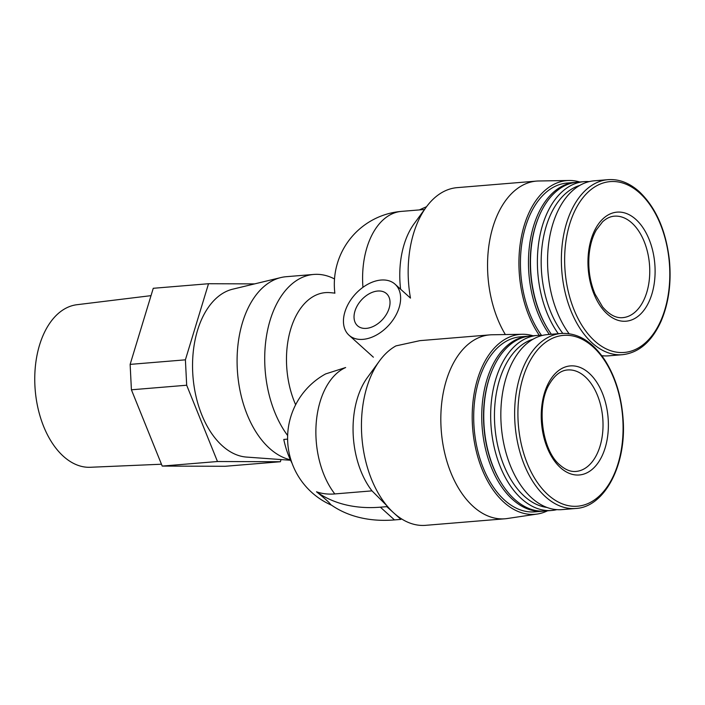<?xml version="1.0" encoding="UTF-8"?>
<svg xmlns="http://www.w3.org/2000/svg" width="705" height="705" viewBox="0 0 705 705"><rect width="100%" height="100%" fill="white"/><g stroke="black" fill="none" stroke-linecap="round" stroke-linejoin="round"><path stroke-width="1.06" d="M290.381 459.801A92.267 56.294 -94.7 0 1 269.495 448.31A92.267 56.294 -94.7 0 1 237.4 351.249A92.267 56.294 -94.7 0 1 280.837 277.567A92.267 56.294 -94.7 0 1 286.107 276.712L313.743 274.439A92.267 56.294 -94.7 0 1 334.514 278.969M287.605 439.118L283.78 439.435A173.712 115.426 -47.9 0 0 292.064 463.282M287.64 435.523A92.267 56.294 -94.7 0 1 266.49 336.074A92.267 56.294 -94.7 0 1 313.743 274.439M316.51 491.79A173.712 115.426 -47.9 0 0 380.365 507.177L394.483 519.92A173.712 115.426 -47.9 0 1 330.627 504.533C329.799 502.929 325.093 498.682 316.51 491.79A72.06 47.878 -47.9 0 0 334.813 493.932A73.179 44.644 -94.7 0 1 316.289 422.128A73.179 44.644 -94.7 0 1 345.653 367.525L325.551 373.95M547.512 510.808A90.266 55.078 -94.7 0 1 537.21 514.051L507.274 518.519A92.267 56.294 -94.7 0 1 505.018 518.783L425.635 525.331A92.267 56.294 -94.7 0 1 401.145 518.633A92.267 56.294 -94.7 0 1 393.857 513.02A92.267 56.294 -94.7 0 1 387.027 505.882A92.267 56.294 -94.7 0 1 379.457 360.986A92.267 56.294 -94.7 0 1 395.954 345.891L419.898 340.647L489.852 334.875A92.267 56.294 -94.7 0 1 492.125 334.769L522.387 334.276A90.266 55.078 -94.7 0 1 533.077 335.783M579.801 181.996A90.266 55.078 85.3 0 0 569.111 180.489L538.849 180.982A92.267 56.294 85.3 0 0 536.576 181.088A92.267 56.294 85.3 0 0 490.248 237.664A92.267 56.294 85.3 0 0 505.353 334.549M536.576 181.088L457.192 187.636A92.267 56.294 85.3 0 0 426.181 207.2A92.267 56.294 85.3 0 0 410.469 298.109L395.056 284.194A34.36 22.833 132.1 0 1 388.984 324.996A34.36 22.833 132.1 0 1 349.01 335.21A34.36 22.833 132.1 0 1 344.904 311.936A34.36 22.833 132.1 0 1 367.561 284.388A34.36 22.833 132.1 0 1 395.056 284.194M295.642 404.74A73.179 44.644 -94.7 0 1 290.892 328.565A73.179 44.644 -94.7 0 1 330.213 292.663L334.849 293.104M569.111 180.489A90.266 55.078 85.3 0 0 521.312 237.215A90.266 55.078 85.3 0 0 539.299 335.324M426.181 207.2L414.064 223.838A73.179 44.644 85.3 0 0 400.607 289.209M537.21 514.051A90.266 55.078 -94.7 0 1 472.694 428.869A90.266 55.078 -94.7 0 1 522.387 334.276M576.135 182.313A87.808 53.58 85.3 0 0 575.13 182.383L567.084 183.044A87.808 53.58 85.3 0 0 522.238 240.995A87.808 53.58 85.3 0 0 541.51 335.351M543.846 511.099A87.808 53.58 -94.7 0 1 542.841 511.196L534.804 511.856A87.808 53.58 -94.7 0 1 504.551 500.136A87.808 53.58 -94.7 0 1 474.333 403.709A87.808 53.58 -94.7 0 1 520.361 336.831L528.406 336.17A87.808 53.58 -94.7 0 1 529.411 336.1M575.13 182.383A87.808 53.58 85.3 0 0 530.301 240.158A87.808 53.58 85.3 0 0 549.362 334.434M589.168 181.626A87.808 53.58 85.3 0 0 584.048 181.643L577.139 182.216A87.808 53.58 85.3 0 0 538.629 217.299L538.285 218.136A86.539 52.804 85.3 0 0 547.362 328.177L547.838 328.944A87.808 53.58 85.3 0 0 551.372 334.276M538.629 217.299A87.808 53.58 85.3 0 0 547.838 328.944M584.048 181.643A87.808 53.58 85.3 0 0 539.228 239.418A87.808 53.58 85.3 0 0 558.289 333.703M602.14 356.166A87.808 53.58 85.3 0 0 603.542 355.858M579.748 185.433A85.111 51.932 85.3 0 0 542.022 246.732A85.111 51.932 85.3 0 0 562.784 333.359M601.788 355.681A87.808 53.58 85.3 0 0 608.653 355.831L622.462 354.694A87.808 53.58 85.3 0 1 561.85 271.584A87.808 53.58 85.3 0 1 608.027 179.669L594.218 180.806A87.808 53.58 85.3 0 0 549.301 239.162A87.808 53.58 85.3 0 0 569.058 333.685M635.884 219.431A54.726 33.391 85.3 0 0 588.067 266.552A54.726 33.391 85.3 0 0 640.651 314.007A54.726 33.391 85.3 0 0 635.884 219.431M290.592 460.259L246.512 457.078A84.609 51.624 -94.7 0 1 222.269 445.763A84.609 51.624 -94.7 0 1 192.835 356.756A84.609 51.624 -94.7 0 1 232.668 289.191L280.837 277.567M354.95 311.108A21.635 14.373 132.1 0 1 369.217 293.765A21.635 14.373 132.1 0 1 386.525 293.641A21.635 14.373 132.1 0 1 382.7 319.33A21.635 14.373 132.1 0 1 357.532 325.763A21.635 14.373 132.1 0 1 354.95 311.108M254.646 283.886L208.521 283.727L185.397 359.832L186.684 385.23L131.412 389.794L162.212 466.075L225.115 466.287L280.387 461.731L281.039 459.572M186.684 385.23L217.475 461.519L162.212 466.075M217.475 461.519L280.387 461.731M208.521 283.727L153.258 288.292L130.134 364.388L131.412 389.794M185.397 359.832L130.134 364.388M161.463 464.225L90.319 467.274A81.577 49.773 -94.7 0 1 63.415 456.311A81.577 49.773 -94.7 0 1 35.25 367.684A81.577 49.773 -94.7 0 1 76.907 304.719L151.02 295.651M505.018 518.783A92.267 56.294 -94.7 0 1 441.33 431.46A92.267 56.294 -94.7 0 1 489.852 334.875M380.365 507.177L386.798 506.648L387.027 505.882L371.993 490.865A73.179 44.644 -94.7 0 1 367.34 377.624L379.457 360.986M371.993 490.865L334.813 493.932M560.457 467.679A54.726 33.391 -94.7 0 1 555.699 373.104A54.726 33.391 -94.7 0 1 608.274 420.559A54.726 33.391 -94.7 0 1 560.457 467.679M575.738 508.481L561.929 509.618A87.808 53.58 -94.7 0 1 531.685 497.897A87.808 53.58 -94.7 0 1 501.466 401.471A87.808 53.58 -94.7 0 1 547.494 334.593L561.303 333.456C577.906 332.628 592.456 341.546 604.943 360.22C615.421 376.778 621.466 396.395 623.097 419.087C626.692 464.842 604.67 507.142 575.738 508.481A87.808 53.58 -94.7 0 1 545.494 496.761A87.808 53.58 -94.7 0 1 515.267 400.334A87.808 53.58 -94.7 0 1 561.303 333.456M546.895 507.433A85.111 51.932 -94.7 0 1 524.353 496.232A85.111 51.932 -94.7 0 1 494.654 408.177A85.111 51.932 -94.7 0 1 533.024 339.22M556.818 509.645A87.808 53.58 -94.7 0 1 551.759 510.464A87.808 53.58 -94.7 0 1 521.515 498.743A87.808 53.58 -94.7 0 1 491.297 402.317A87.808 53.58 -94.7 0 1 537.325 335.43A87.808 53.58 -94.7 0 1 542.445 335.413M551.759 510.464L544.85 511.028A87.808 53.58 -94.7 0 1 514.606 499.307A87.808 53.58 -94.7 0 1 501.114 482.731A87.808 53.58 -94.7 0 1 491.905 371.077A87.808 53.58 -94.7 0 1 530.416 336.003L537.325 335.43M501.114 482.731L500.638 481.956A86.539 52.804 -94.7 0 1 491.561 371.923L491.905 371.077M542.841 511.196A87.808 53.58 -94.7 0 1 512.597 499.475A87.808 53.58 -94.7 0 1 482.37 403.048A87.808 53.58 -94.7 0 1 528.406 336.17M394.483 519.92L400.916 519.391L401.145 518.633M386.798 506.648L400.916 519.391M334.593 278.034A173.712 115.426 -47.9 0 0 334.038 278.722M426.534 206.724A173.712 115.426 -47.9 0 0 419.404 209.914M424.507 209.491L401.48 211.385A73.179 44.644 85.3 0 0 362.943 287.323M639.699 193.038A85.71 52.293 85.3 0 0 564.811 266.843A85.71 52.293 85.3 0 0 647.164 341.176A85.71 52.293 85.3 0 0 639.699 193.038M548.023 494.787A85.71 52.293 -94.7 0 1 540.559 346.649A85.71 52.293 -94.7 0 1 622.912 420.982A85.71 52.293 -94.7 0 1 548.023 494.787M567.613 369.966A50.901 31.055 -94.7 0 1 602.749 418.144A50.901 31.055 -94.7 0 1 575.985 471.434C570.777 471.936 565.454 469.83 560.008 465.097C541.978 450.61 535.923 405.296 549.609 383.714C554.905 374.989 560.907 370.407 567.613 369.966M631.874 222.974A50.901 31.055 85.3 0 0 614.337 216.179C610.257 216.47 606.309 218.374 602.511 221.881L596.333 229.927C592.438 236.801 590.023 245.146 589.089 254.963C587.979 268.896 589.962 281.938 595.038 294.091L602.643 306.975C609.314 314.747 616.003 318.308 622.709 317.647A50.901 31.055 85.3 0 0 649.393 278.872A50.901 31.055 85.3 0 0 631.874 222.974M325.56 373.958A73.179 73.179 0 0 0 331.597 505.212M349.01 335.21L373.377 357.197M401.48 211.385A73.179 73.179 0 0 0 334.866 293.236M608.027 179.669C619.016 178.885 629.442 182.895 639.312 191.698C655.897 207.552 665.925 230.35 669.389 260.092C671.504 282.74 668.745 303.088 661.123 321.136C651.861 341.608 638.977 352.791 622.462 354.694"/></g></svg>

